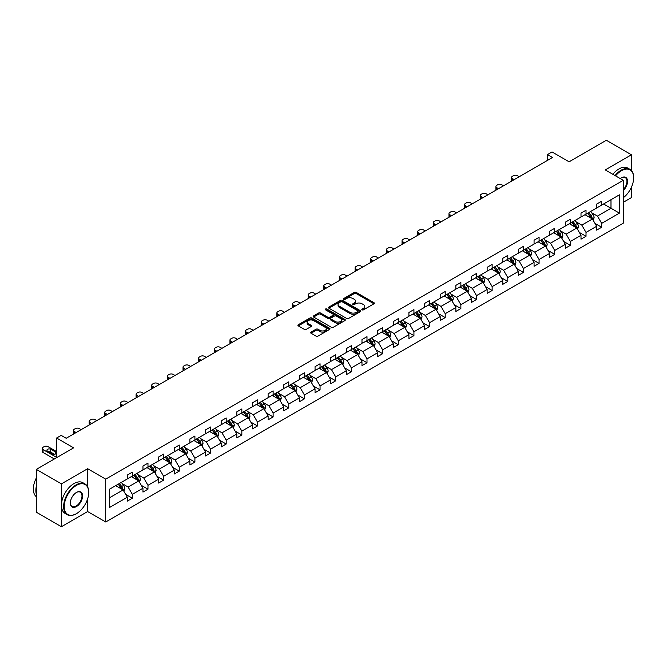 <?xml version="1.0" encoding="UTF-8"?>
<svg xmlns="http://www.w3.org/2000/svg" width="667" height="667" viewBox="0 0 667 667"><rect width="100%" height="100%" fill="white"/><g stroke="black" fill="none" stroke-linecap="round" stroke-linejoin="round"><path stroke-width="1" d="M362.106 309.838A0.975 0.559 0 0 0 363.49 309.838L373.945 303.802A1.392 0.8 0 0 0 374.354 303.227A1.392 0.8 0 0 0 373.945 302.66L356.228 292.429A1.392 0.8 0 0 0 354.26 292.429L343.797 298.466A0.975 0.559 0 0 0 345.181 299.266L346.532 298.483A4.452 2.568 0 0 1 352.835 298.483L354.31 299.333A4.452 2.568 0 0 1 355.611 301.159A4.452 2.568 0 0 1 354.31 302.976L352.951 303.752A0.975 0.559 0 0 0 354.335 304.552L355.686 303.768A4.452 2.568 0 0 1 361.989 303.768L363.465 304.619A4.452 2.568 0 0 1 364.766 306.436A4.452 2.568 0 0 1 363.465 308.262L362.106 309.038A0.975 0.559 0 0 0 362.106 309.838L362.106 309.038M631.441 170.535L631.441 154.769L606.37 140.295L569.068 161.831L552.018 151.984L547.457 154.619L547.457 160.413M623.27 202.334L631.441 197.615L631.441 187.177M87.652 486.885L87.652 468.718L61.431 483.858L61.431 526.705L36.36 512.231L36.36 469.385L73.662 447.849L56.62 438.002L56.62 457.695M61.431 483.858L36.36 469.385M311.047 332.099A1.392 0.8 0 0 0 310.639 332.666A1.392 0.8 0 0 0 311.047 333.233L316.016 336.11A1.392 0.8 0 0 0 317.984 336.11L329.598 329.398A1.392 0.8 0 0 0 330.007 328.831A1.392 0.8 0 0 0 329.598 328.264L311.881 318.034A1.392 0.8 0 0 0 309.913 318.034L298.299 324.737A1.392 0.8 0 0 0 297.891 325.304A1.392 0.8 0 0 0 298.299 325.88L304.302 329.34A1.392 0.8 0 0 0 306.27 329.34L311.239 326.471A1.392 0.8 0 0 0 311.647 325.905A1.392 0.8 0 0 0 311.239 325.338L308.262 323.62A3.727 2.151 0 0 1 307.17 322.094A3.727 2.151 0 0 1 309.471 320.11A3.727 2.151 0 0 1 313.532 320.577L325.196 327.314A3.727 2.151 0 0 1 326.288 328.831A3.727 2.151 0 0 1 323.987 330.815A3.727 2.151 0 0 1 319.927 330.348L317.984 329.231A1.392 0.8 0 0 0 316.016 329.231L311.047 332.099L311.047 333.233M56.62 438.002L61.181 435.376L66.191 438.269L552.468 157.52L547.457 154.619M87.652 468.718L105.703 479.139L623.27 180.332L623.27 223.178L105.703 521.986L105.703 479.139M631.441 154.769L605.219 169.91L623.27 180.332M346.632 318.434A1.392 0.8 0 0 0 348.599 318.434L360.213 311.722A1.392 0.8 0 0 0 360.622 311.155A1.392 0.8 0 0 0 360.213 310.589L342.496 300.358A1.392 0.8 0 0 0 340.529 300.358L328.914 307.062A1.392 0.8 0 0 0 328.506 307.637A1.392 0.8 0 0 0 328.914 308.204L346.632 318.434M325.905 310.047A0.975 0.559 0 0 1 326.897 310.18L326.897 309.029L344.906 319.426A1.392 0.8 0 0 1 345.314 319.993A1.392 0.8 0 0 1 344.906 320.56L333.292 327.272A1.392 0.8 0 0 1 331.324 327.272L313.607 317.042L318.576 314.19L318.576 313.031L313.607 315.9A1.392 0.8 0 0 0 313.198 316.475A1.392 0.8 0 0 0 313.607 317.042L313.607 315.9M318.576 314.19A1.392 0.8 0 0 1 320.544 314.19L320.544 313.031A1.392 0.8 0 0 0 318.576 313.031M320.544 313.031L327.73 317.184A1.392 0.8 0 0 0 329.698 317.184L333 315.274A1.392 0.8 0 0 0 333.408 314.707A1.392 0.8 0 0 0 333 314.14L325.513 309.822A0.975 0.559 0 0 1 326.897 309.029M109.563 489.186L127.314 478.939L127.314 475.062L132.333 472.169L132.333 476.046L142.963 469.91L142.963 466.033L147.974 463.131L147.974 467.017L158.604 460.88L158.604 456.995L163.615 454.102L163.615 457.979L174.245 451.842L174.245 447.966L179.265 445.072L179.265 448.949L189.895 442.813L189.895 438.936L194.906 436.035L194.906 439.92L205.536 433.783L205.536 429.898L210.555 427.005L210.555 430.882L221.186 424.746L221.186 420.869L226.196 417.976L226.196 421.852L236.827 415.716L236.827 411.839L241.838 408.938L241.838 412.823L252.468 406.687L252.468 402.801L257.487 399.908L257.487 403.785L268.117 397.649L268.117 393.772L273.128 390.879L273.128 394.756L283.758 388.619L283.758 384.742L288.769 381.849L288.769 385.726L299.4 379.59L299.4 375.704L304.419 372.811L304.419 376.688L315.049 370.552L315.049 366.675L320.06 363.782L320.06 367.659L330.69 361.522L330.69 357.645L335.709 354.752L335.709 358.629L346.34 352.493L346.34 348.608L351.351 345.714L351.351 349.6L361.981 343.455L361.981 339.578L366.992 336.685L366.992 340.562L377.622 334.425L377.622 330.549L382.641 327.655L382.641 331.532L393.272 325.396L393.272 321.511L398.282 318.618L398.282 322.503L408.913 316.358L408.913 312.481L413.932 309.588L413.932 313.465L424.554 307.329L424.554 303.452L429.573 300.559L429.573 304.435L440.203 298.299L440.203 294.422L445.214 291.521L445.214 295.406L455.844 289.27L455.844 285.384L460.864 282.491L460.864 286.368L471.494 280.232L471.494 276.355L476.505 273.462L476.505 277.339L487.135 271.202L487.135 267.325L492.146 264.424L492.146 268.309L502.776 262.173L502.776 258.287L507.795 255.394L507.795 259.271L518.426 253.135L518.426 249.258L523.437 246.365L523.437 250.242L534.067 244.105L534.067 240.228L539.086 237.327L539.086 241.212L549.716 235.076L549.716 231.191L554.727 228.297L554.727 232.174L565.358 226.038L565.358 222.161L570.368 219.268L570.368 223.145L580.999 217.008L580.999 213.132L586.018 210.23L586.018 214.115L596.648 207.979L596.648 204.094L601.659 201.201L601.659 205.077L619.41 194.831L619.41 213.132L601.659 223.378L601.659 227.255L596.648 230.148L596.648 226.271L586.018 232.408L586.018 236.285L580.999 239.186L580.999 235.301L570.368 241.446L570.368 245.323L565.358 248.216L565.358 244.339L554.727 250.475L554.727 254.352L549.716 257.245L549.716 253.368L539.086 259.505L539.086 263.382L534.067 266.283L534.067 262.398L523.437 268.534L523.437 272.419L518.426 275.313L518.426 271.436L507.795 277.572L507.795 281.449L502.776 284.342L502.776 280.465L492.146 286.602L492.146 290.478L487.135 293.38L487.135 289.495L476.505 295.631L476.505 299.516L471.494 302.409L471.494 298.533L460.864 304.669L460.864 308.546L455.844 311.439L455.844 307.562L445.214 313.698L445.214 317.575L440.203 320.477L440.203 316.592L429.573 322.728L429.573 326.613L424.554 329.506L424.554 325.629L413.932 331.766L413.932 335.643L408.913 338.536L408.913 334.659L398.282 340.795L398.282 344.672L393.272 347.565L393.272 343.688L382.641 349.825L382.641 353.71L377.622 356.603L377.622 352.726L366.992 358.863L366.992 362.74L361.981 365.633L361.981 361.756L351.351 367.892L351.351 371.769L346.34 374.662L346.34 370.785L335.709 376.922L335.709 380.807L330.69 383.7L330.69 379.815L320.06 385.96L320.06 389.836L315.049 392.73L315.049 388.853L304.419 394.989L304.419 398.866L299.4 401.759L299.4 397.882L288.769 404.019L288.769 407.896L283.758 410.797L283.758 406.912L273.128 413.056L273.128 416.933L268.117 419.826L268.117 415.95L257.487 422.086L257.487 425.963L252.468 428.856L252.468 424.979L241.838 431.115L241.838 434.992L236.827 437.894L236.827 434.009L226.196 440.145L226.196 444.03L221.186 446.923L221.186 443.046L210.555 449.183L210.555 453.06L205.536 455.953L205.536 452.076L194.906 458.212L194.906 462.089L189.895 464.991L189.895 461.105L179.265 467.242L179.265 471.127L174.245 474.02L174.245 470.143L163.615 476.28L163.615 480.157L158.604 483.05L158.604 479.173L147.974 485.309L147.974 489.186L142.963 492.088L142.963 488.202L132.333 494.339L132.333 498.224L127.314 501.117L127.314 497.24L109.563 507.487L109.563 489.186M131.324 476.622L138.744 480.907L128.122 487.043L122.311 483.692M128.122 487.043L132.333 494.339M138.744 480.907L142.963 488.202M127.314 478.014L128.122 478.481L132.333 476.046M146.973 467.592L154.394 471.877L143.764 478.014L137.961 474.662M143.764 478.014L147.974 485.309M154.394 471.877L158.604 479.173M142.963 468.984L143.764 469.443L147.974 467.017M162.615 458.562L170.035 462.848L159.405 468.984L153.602 465.633M159.405 468.984L163.615 476.28M170.035 462.848L174.245 470.143M158.604 459.947L159.405 460.413L163.615 457.979M178.264 449.525L185.684 453.81L175.054 459.947L169.243 456.603M175.054 459.947L179.265 467.242M185.684 453.81L189.895 461.105M174.245 450.917L175.054 451.384L179.265 448.949M193.905 440.495L201.326 444.781L190.695 450.917L184.892 447.565M190.695 450.917L194.906 458.212M201.326 444.781L205.536 452.076M189.895 441.887L190.695 442.346L194.906 439.92M209.546 431.466L216.967 435.751L206.336 441.887L200.534 438.536M206.336 441.887L210.555 449.183M216.967 435.751L221.186 443.046M205.536 432.85L206.336 433.317L210.555 430.882M225.196 422.436L232.616 426.713L221.986 432.85L216.183 429.506M221.986 432.85L226.196 440.145M232.616 426.713L236.827 434.009M221.186 423.82L221.986 424.287L226.196 421.852M240.837 413.398L248.257 417.684L237.627 423.82L231.824 420.468M237.627 423.82L241.838 431.115M248.257 417.684L252.468 424.979M236.827 414.791L237.627 415.249L241.838 412.823M256.478 404.369L263.907 408.654L253.277 414.791L247.465 411.439M253.277 414.791L257.487 422.086M263.907 408.654L268.117 415.95M252.468 405.761L253.277 406.22L257.487 403.785M272.128 395.339L279.548 399.616L268.918 405.761L263.115 402.409M268.918 405.761L273.128 413.056M279.548 399.616L283.758 406.912M268.117 396.723L268.918 397.19L273.128 394.756M287.769 386.301L295.189 390.587L284.559 396.723L278.756 393.372M284.559 396.723L288.769 404.019M295.189 390.587L299.4 397.882M283.758 387.694L284.559 388.152L288.769 385.726M303.418 377.272L310.839 381.557L300.208 387.694L294.397 384.342M300.208 387.694L304.419 394.989M310.839 381.557L315.049 388.853M299.4 378.664L300.208 379.123L304.419 376.688M319.059 368.242L326.48 372.519L315.85 378.664L310.047 375.313M315.85 378.664L320.06 385.96M326.48 372.519L330.69 379.815M315.049 369.626L315.85 370.093L320.06 367.659M334.701 359.205L342.121 363.49L331.491 369.626L325.688 366.275M331.491 369.626L335.709 376.922M342.121 363.49L346.34 370.785M330.69 360.597L331.491 361.055L335.709 358.629M350.35 350.175L357.77 354.46L347.14 360.597L341.337 357.245M347.14 360.597L351.351 367.892M357.77 354.46L361.981 361.756M346.34 351.567L347.14 352.026L351.351 349.6M365.991 341.145L373.412 345.431L362.781 351.567L356.978 348.216M362.781 351.567L366.992 358.863M373.412 345.431L377.622 352.726M361.981 342.53L362.781 342.996L366.992 340.562M381.632 332.108L389.061 336.393L378.431 342.53L372.62 339.178M378.431 342.53L382.641 349.825M389.061 336.393L393.272 343.688M377.622 333.5L378.431 333.967L382.641 331.532M397.282 323.078L404.702 327.364L394.072 333.5L388.269 330.148M394.072 333.5L398.282 340.795M404.702 327.364L408.913 334.659M393.272 324.47L394.072 324.929L398.282 322.503M412.923 314.049L420.343 318.334L409.713 324.47L403.91 321.119M409.713 324.47L413.932 331.766M420.343 318.334L424.554 325.629M408.913 315.433L409.713 315.9L413.932 313.465M428.573 305.011L435.993 309.296L425.363 315.433L419.56 312.081M425.363 315.433L429.573 322.728M435.993 309.296L440.203 316.592M424.554 306.403L425.363 306.87L429.573 304.435M444.214 295.981L451.634 300.267L441.004 306.403L435.201 303.051M441.004 306.403L445.214 313.698M451.634 300.267L455.844 307.562M440.203 297.374L441.004 297.832L445.214 295.406M459.855 286.952L467.275 291.237L456.645 297.374L450.842 294.022M456.645 297.374L460.864 304.669M467.275 291.237L471.494 298.533M455.844 288.336L456.645 288.803L460.864 286.368M475.504 277.914L482.925 282.199L472.294 288.336L466.491 284.984M472.294 288.336L476.505 295.631M482.925 282.199L487.135 289.495M471.494 279.306L472.294 279.773L476.505 277.339M491.145 268.884L498.566 273.17L487.936 279.306L482.133 275.955M487.936 279.306L492.146 286.602M498.566 273.17L502.776 280.465M487.135 270.277L487.936 270.735L492.146 268.309M506.787 259.855L514.215 264.14L503.585 270.277L497.774 266.925M503.585 270.277L507.795 277.572M514.215 264.14L518.426 271.436M502.776 261.239L503.585 261.706L507.795 259.271M522.436 250.817L529.856 255.102L519.226 261.239L513.423 257.896M519.226 261.239L523.437 268.534M529.856 255.102L534.067 262.398M518.426 252.209L519.226 252.676L523.437 250.242M538.077 241.787L545.498 246.073L534.867 252.209L529.064 248.858M534.867 252.209L539.086 259.505M545.498 246.073L549.716 253.368M534.067 243.18L534.867 243.638L539.086 241.212M553.727 232.758L561.147 237.043L550.517 243.18L544.714 239.828M550.517 243.18L554.727 250.475M561.147 237.043L565.358 244.339M549.716 234.15L550.517 234.609L554.727 232.174M569.368 223.728L576.788 228.006L566.158 234.15L560.355 230.799M566.158 234.15L570.368 241.446M576.788 228.006L580.999 235.301M565.358 225.113L566.158 225.579L570.368 223.145M585.009 214.691L592.429 218.976L581.799 225.113L575.996 221.761M581.799 225.113L586.018 232.408M592.429 218.976L596.648 226.271M580.999 216.083L581.799 216.542L586.018 214.115M603.568 203.985L610.989 208.262L597.449 216.083L591.646 212.731M597.449 216.083L601.659 223.378M619.41 213.132L610.989 208.262L610.989 199.7L619.41 194.831M61.431 526.705L87.652 511.564L105.703 521.986M596.648 207.053L597.449 207.512L601.659 205.077M109.563 497.757L123.103 489.945L115.683 485.659M123.103 489.945L127.314 497.24M594.989 223.403L601.659 227.255M579.348 232.441L586.018 236.285M563.698 241.471L570.368 245.323M548.057 250.5L554.727 254.352M532.416 259.538L539.086 263.382M516.767 268.568L523.437 272.419M501.125 277.597L507.795 281.449M485.484 286.635L492.146 290.478M469.835 295.664L476.505 299.516M454.194 304.694L460.864 308.546M438.544 313.732L445.214 317.575M422.903 322.761L429.573 326.613M407.262 331.791L413.932 335.643M391.612 340.82L398.282 344.672M375.971 349.858L382.641 353.71M360.33 358.888L366.992 362.74M344.681 367.917L351.351 371.769M329.039 376.955L335.709 380.807M313.39 385.985L320.06 389.836M297.749 395.014L304.419 398.866M282.108 404.052L288.769 407.896M266.458 413.081L273.128 416.933M250.817 422.111L257.487 425.963M235.168 431.149L241.838 434.992M219.526 440.178L226.196 444.03M203.885 449.208L210.555 453.06M188.236 458.246L194.906 462.089M172.595 467.275L179.265 471.127M156.953 476.305L163.615 480.157M141.304 485.343L147.974 489.186M125.663 494.372L132.333 498.224M87.652 511.564L87.652 498.774M362.498 309.972L363.465 309.413A4.452 2.568 0 0 0 364.766 307.595L364.766 306.436M355.611 301.159L355.611 302.309A4.452 2.568 0 0 1 354.31 304.135L353.343 304.686M373.945 302.66L373.945 303.802L356.228 293.588A1.392 0.8 0 0 0 354.26 293.588L344.189 299.4M360.197 311.739L342.496 301.517A1.392 0.8 0 0 0 340.529 301.517L328.931 308.212L328.914 307.062M357.754 311.556A0.975 0.559 0 0 0 357.754 310.764L342.204 301.784A0.975 0.559 0 0 0 340.82 301.784L339.395 302.601A4.452 2.568 0 0 0 338.094 304.419A4.452 2.568 0 0 0 339.395 306.245L350.025 312.381A4.452 2.568 0 0 0 356.328 312.381L357.754 311.556L357.754 312.715A0.975 0.559 0 0 0 358.037 312.314L358.037 311.155M338.094 304.419L338.094 305.578A4.452 2.568 0 0 0 339.395 307.395L339.395 306.245M357.754 312.715L356.328 313.54A4.452 2.568 0 0 1 350.025 313.54L339.395 307.395M320.544 314.19L327.73 318.342A1.392 0.8 0 0 0 329.698 318.342L333 316.433A1.392 0.8 0 0 0 333.408 315.866L333.408 314.707M326.897 310.18L344.889 320.577M335.184 321.486A3.727 2.151 0 0 0 339.245 321.953A3.727 2.151 0 0 0 341.546 319.968A3.727 2.151 0 0 0 340.453 318.442L336.343 316.075A1.392 0.8 0 0 0 334.375 316.075L331.074 317.976A1.392 0.8 0 0 0 330.674 318.543A1.392 0.8 0 0 0 331.074 319.118L335.184 321.486L335.184 322.645A3.727 2.151 0 0 0 339.245 323.111A3.727 2.151 0 0 0 341.546 321.127L341.546 319.968M330.674 318.543L330.674 319.701A1.392 0.8 0 0 0 331.074 320.268L331.074 319.118M335.184 322.645L331.074 320.268M326.288 328.831L326.288 329.99A3.727 2.151 0 0 1 323.987 331.974A3.727 2.151 0 0 1 319.927 331.507L317.984 330.39A1.392 0.8 0 0 0 316.016 330.39L311.064 333.25M307.17 322.094L307.17 323.253A3.727 2.151 0 0 0 308.262 324.779L308.262 323.62M311.222 326.488L308.262 324.779M329.598 328.264L329.598 329.398L311.881 319.193A1.392 0.8 0 0 0 309.913 319.193L298.316 325.888L298.299 324.737M593.196 220.293L594.114 217.634A3.76 2.168 -120 0 0 592.921 214.432L590.67 211.431M514.165 179.631L512.389 178.614A2.835 1.634 -0 0 1 511.556 177.455A2.835 1.634 -0 0 1 512.389 176.296L513.39 175.713A2.835 1.634 -0 0 1 517.4 175.713L519.176 176.738M586.626 215.624L585.651 214.324M511.789 180.999A2.835 1.634 180 0 1 511.556 180.348L511.556 177.455M591.879 218.659L592.088 217.792A3.76 2.168 -120 0 0 591.012 215.533L588.761 212.531M587.819 213.073L590.295 216.383A1.918 1.109 60 0 1 590.645 216.958L592.088 217.792M587.56 213.223L589.811 216.225A3.76 2.168 60 0 1 590.745 218.001M623.27 197.765A17.3 9.988 120 0 0 633.65 177.814A17.3 9.988 120 0 0 621.419 170.744A17.3 9.988 120 0 0 615.541 175.871M615.024 175.571A17.726 10.238 -60 0 1 621.11 170.227A17.726 10.238 -60 0 1 629.981 169.351A17.726 10.238 -60 0 1 633.65 177.464A17.726 10.238 -60 0 1 633.65 177.639M620.268 178.598A8.654 4.994 -60 0 1 621.419 177.814L621.419 177.814A8.654 4.994 -60 0 1 627.464 180.298A8.654 4.994 -60 0 1 623.27 190.537M612.815 174.295A17.726 10.238 -60 0 1 618.909 168.951A17.726 10.238 -60 0 1 627.772 168.076L629.981 169.351M623.27 189.695A8.229 4.752 120 0 0 625.229 177.58A8.229 4.752 120 0 0 621.26 177.897M76.171 513.798L76.472 513.623A17.3 9.988 120 0 0 88.703 492.429A17.3 9.988 120 0 0 76.472 485.368A17.3 9.988 120 0 0 64.24 506.561A17.3 9.988 120 0 0 76.472 513.623L76.171 513.798A17.726 10.238 -60 0 1 67.309 514.674A17.726 10.238 -60 0 1 64.591 500.467A17.726 10.238 -60 0 1 76.171 484.842A17.726 10.238 -60 0 1 85.034 483.967A17.726 10.238 -60 0 1 88.703 492.088A17.726 10.238 -60 0 1 88.703 492.263M76.472 506.561A8.654 4.994 -60 0 1 70.352 503.026A8.654 4.994 -60 0 1 76.472 492.429L76.472 492.429A8.654 4.994 -60 0 1 82.591 495.965A8.654 4.994 -60 0 1 76.472 506.561M70.36 502.851A8.229 4.752 120 0 0 72.061 506.445A8.229 4.752 120 0 0 76.171 506.036A8.229 4.752 120 0 0 81.549 498.791A8.229 4.752 120 0 0 80.282 492.196A8.229 4.752 120 0 0 76.321 492.521M67.309 514.674L65.099 513.398A17.726 10.238 -60 0 1 62.381 499.191A17.726 10.238 -60 0 1 73.962 483.575A17.726 10.238 -60 0 1 82.825 482.691L85.034 483.967M36.36 494.28A17.726 10.238 -60 0 1 36.36 486.176M36.36 496.74A17.726 10.238 -60 0 1 36.36 477.931M577.555 229.331L578.472 226.663A3.76 2.168 -120 0 0 577.272 223.462L575.021 220.46M498.516 188.669L496.74 187.644A2.835 1.634 -0 0 1 495.914 186.485A2.835 1.634 -0 0 1 496.74 185.326L497.749 184.751A2.835 1.634 -0 0 1 501.759 184.751L503.535 185.776M570.985 224.654L570.01 223.353M496.148 190.037A2.835 1.634 180 0 1 495.914 189.378L495.914 186.485M576.238 227.689L576.446 226.83A3.76 2.168 -120 0 0 575.371 224.562L573.12 221.561M572.178 222.103L574.654 225.413A1.918 1.109 60 0 1 575.004 225.996L576.446 226.83M571.911 222.253L574.162 225.263A3.76 2.168 60 0 1 575.104 227.038M561.906 238.361L562.831 235.701A3.76 2.168 -120 0 0 561.631 232.5L559.38 229.49M482.875 197.699L481.099 196.673A2.835 1.634 -0 0 1 480.265 195.514A2.835 1.634 -0 0 1 481.099 194.355L482.099 193.78A2.835 1.634 -0 0 1 486.11 193.78L487.885 194.806M555.344 233.692L554.36 232.383M480.507 199.066A2.835 1.634 180 0 1 480.265 198.407L480.265 195.514M560.588 236.718L560.797 235.86A3.76 2.168 -120 0 0 559.721 233.6L557.47 230.59M556.528 231.132L559.013 234.442A1.918 1.109 60 0 1 559.355 235.026L560.797 235.86M556.27 231.291L558.521 234.292A3.76 2.168 60 0 1 559.455 236.068M546.265 247.39L547.182 244.731A3.76 2.168 -120 0 0 545.99 241.529L543.73 238.528M467.225 206.728L465.458 205.703A2.835 1.634 -0 0 1 464.624 204.552A2.835 1.634 -0 0 1 465.458 203.393L466.458 202.81A2.835 1.634 -0 0 1 470.468 202.81L472.244 203.835M539.695 242.721L538.719 241.421M464.857 208.096A2.835 1.634 180 0 1 464.624 207.445L464.624 204.552M544.947 245.756L545.156 244.889A3.76 2.168 -120 0 0 544.08 242.63L541.829 239.628M540.887 240.17L543.363 243.472A1.918 1.109 60 0 1 543.713 244.055L545.156 244.889M540.629 240.32L542.88 243.322A3.76 2.168 60 0 1 543.813 245.097M530.615 256.428L531.541 253.76A3.76 2.168 -120 0 0 530.34 250.559L528.089 247.557M451.584 215.766L449.808 214.741A2.835 1.634 -0 0 1 448.983 213.582A2.835 1.634 -0 0 1 449.808 212.423L450.809 211.848A2.835 1.634 -0 0 1 454.827 211.848L456.595 212.865M524.054 251.751L523.078 250.45M449.216 217.134A2.835 1.634 180 0 1 448.983 216.475L448.983 213.582M529.298 254.786L529.515 253.919A3.76 2.168 -120 0 0 528.439 251.659L526.188 248.658M525.246 249.2L527.722 252.51A1.918 1.109 60 0 1 528.072 253.093L529.515 253.919M524.979 249.35L527.23 252.359A3.76 2.168 60 0 1 528.172 254.135M514.974 265.458L515.899 262.798A3.76 2.168 -120 0 0 514.699 259.596L512.448 256.587M435.943 224.796L434.167 223.77A2.835 1.634 -0 0 1 433.333 222.611A2.835 1.634 -0 0 1 434.167 221.452L435.167 220.877A2.835 1.634 -0 0 1 439.178 220.877L440.954 221.903M508.404 260.789L507.429 259.48M433.575 226.163A2.835 1.634 180 0 1 433.333 225.504L433.333 222.611M513.657 263.815L513.865 262.956A3.76 2.168 -120 0 0 512.79 260.697L510.538 257.687M509.596 258.229L512.073 261.539A1.918 1.109 60 0 1 512.423 262.123L513.865 262.956M509.338 258.387L511.589 261.389A3.76 2.168 60 0 1 512.523 263.165M499.333 274.487L500.25 271.828A3.76 2.168 -120 0 0 499.049 268.626L496.798 265.624M420.293 233.825L418.517 232.8A2.835 1.634 -0 0 1 417.692 231.649A2.835 1.634 -0 0 1 418.517 230.49L419.526 229.907A2.835 1.634 -0 0 1 423.537 229.907L425.313 230.932M492.763 269.818L491.787 268.518M417.926 235.193A2.835 1.634 180 0 1 417.692 234.542L417.692 231.649M498.016 272.853L498.224 271.986A3.76 2.168 -120 0 0 497.148 269.726L494.897 266.717M493.955 267.267L496.431 270.569A1.918 1.109 60 0 1 496.782 271.152L498.224 271.986M493.688 267.417L495.94 270.418A3.76 2.168 60 0 1 496.882 272.194M483.683 283.525L484.609 280.857A3.76 2.168 -120 0 0 483.408 277.655L481.157 274.654M404.652 242.863L402.876 241.838A2.835 1.634 -0 0 1 402.043 240.679A2.835 1.634 -0 0 1 402.876 239.52L403.877 238.944A2.835 1.634 -0 0 1 407.887 238.944L409.663 239.962M477.122 278.848L476.146 277.547M402.284 244.23A2.835 1.634 180 0 1 402.043 243.572L402.043 240.679M482.366 281.883L482.574 281.015A3.76 2.168 -120 0 0 481.499 278.756L479.248 275.754M478.306 276.296L480.79 279.606A1.918 1.109 60 0 1 481.132 280.182L482.574 281.015M478.047 276.446L480.298 279.456A3.76 2.168 60 0 1 481.232 281.224M468.042 292.555L468.959 289.895A3.76 2.168 -120 0 0 467.767 286.693L465.516 283.683M389.003 251.893L387.235 250.867A2.835 1.634 -0 0 1 386.401 249.708A2.835 1.634 -0 0 1 387.235 248.549L388.236 247.974A2.835 1.634 -0 0 1 392.246 247.974L394.022 248.999M461.472 287.886L460.497 286.577M386.635 253.26A2.835 1.634 180 0 1 386.401 252.601L386.401 249.708M466.725 290.912L466.933 290.053A3.76 2.168 -120 0 0 465.858 287.794L463.607 284.784M462.665 285.326L465.141 288.636A1.918 1.109 60 0 1 465.491 289.22L466.933 290.053M462.406 285.476L464.657 288.486A3.76 2.168 60 0 1 465.591 290.262M452.393 301.584L453.318 298.924A3.76 2.168 -120 0 0 452.118 295.723L449.866 292.713M373.362 260.922L371.586 259.897A2.835 1.634 -0 0 1 370.76 258.738A2.835 1.634 -0 0 1 371.586 257.587L372.595 257.003A2.835 1.634 -0 0 1 376.605 257.003L378.381 258.029M445.831 296.915L444.856 295.614M370.994 262.289A2.835 1.634 180 0 1 370.76 261.639L370.76 258.738M451.084 299.95L451.292 299.083A3.76 2.168 -120 0 0 450.217 296.823L447.966 293.813M447.023 294.364L449.5 297.665A1.918 1.109 60 0 1 449.85 298.249L451.292 299.083M446.757 294.514L449.008 297.515A3.76 2.168 60 0 1 449.95 299.291M436.752 310.622L437.677 307.954A3.76 2.168 -120 0 0 436.476 304.752L434.225 301.751M357.72 269.96L355.945 268.934A2.835 1.634 -0 0 1 355.111 267.775A2.835 1.634 -0 0 1 355.945 266.617L356.945 266.033A2.835 1.634 -0 0 1 360.955 266.033L362.731 267.058M430.182 305.945L429.206 304.644M355.353 271.327A2.835 1.634 180 0 1 355.111 270.669L355.111 267.775M435.434 308.979L435.643 308.112A3.76 2.168 -120 0 0 434.567 305.853L432.316 302.851M431.374 303.393L433.858 306.703A1.918 1.109 60 0 1 434.2 307.279L435.643 308.112M431.115 303.543L433.367 306.553A3.76 2.168 60 0 1 434.3 308.321M421.11 319.651L422.028 316.983A3.76 2.168 -120 0 0 420.827 313.79L418.576 310.78M342.071 278.989L340.303 277.964A2.835 1.634 -0 0 1 339.47 276.805A2.835 1.634 -0 0 1 340.303 275.646L341.304 275.071A2.835 1.634 -0 0 1 345.314 275.071L347.09 276.096M414.541 314.982L413.565 313.673M339.703 280.357A2.835 1.634 180 0 1 339.47 279.698L339.47 276.805M419.793 318.009L420.002 317.15A3.76 2.168 -120 0 0 418.926 314.891L416.675 311.881M415.733 312.423L418.209 315.733A1.918 1.109 60 0 1 418.559 316.316L420.002 317.15M415.474 312.573L417.725 315.583A3.76 2.168 60 0 1 418.659 317.359M405.461 328.681L406.386 326.021A3.76 2.168 -120 0 0 405.186 322.82L402.935 319.81M326.43 288.019L324.654 286.993A2.835 1.634 -0 0 1 323.82 285.835A2.835 1.634 -0 0 1 324.654 284.684L325.654 284.1A2.835 1.634 -0 0 1 329.673 284.1L331.441 285.126M398.899 324.012L397.924 322.711M324.062 289.386A2.835 1.634 180 0 1 323.82 288.736L323.82 285.835M404.144 327.038L404.36 326.18A3.76 2.168 -120 0 0 403.285 323.92L401.034 320.91M400.092 321.461L402.568 324.762A1.918 1.109 60 0 1 402.918 325.346L404.36 326.18M399.825 321.611L402.076 324.612A3.76 2.168 60 0 1 403.018 326.388M389.82 337.719L390.745 335.051A3.76 2.168 -120 0 0 389.545 331.849L387.294 328.848M310.789 297.057L309.013 296.031A2.835 1.634 -0 0 1 308.179 294.872A2.835 1.634 -0 0 1 309.013 293.713L310.013 293.13A2.835 1.634 -0 0 1 314.024 293.13L315.799 294.155M383.25 333.041L382.274 331.741M308.421 298.424A2.835 1.634 180 0 1 308.179 297.765L308.179 294.872M388.502 336.076L388.711 335.209A3.76 2.168 -120 0 0 387.635 332.95L385.384 329.948M384.442 330.49L386.918 333.8A1.918 1.109 60 0 1 387.269 334.375L388.711 335.209M384.184 330.64L386.435 333.65A3.76 2.168 60 0 1 387.369 335.418M374.179 346.748L375.096 344.08A3.76 2.168 -120 0 0 373.895 340.887L371.644 337.877M295.139 306.086L293.363 305.061A2.835 1.634 -0 0 1 292.538 303.902A2.835 1.634 -0 0 1 293.363 302.743L294.372 302.168A2.835 1.634 -0 0 1 298.382 302.168L300.158 303.193M367.609 342.079L366.633 340.77M292.771 307.454A2.835 1.634 180 0 1 292.538 306.795L292.538 303.902M372.861 345.106L373.07 344.247A3.76 2.168 -120 0 0 371.994 341.988L369.743 338.978M368.801 339.52L371.277 342.83A1.918 1.109 60 0 1 371.627 343.413L373.07 344.247M368.534 339.67L370.785 342.68A3.76 2.168 60 0 1 371.727 344.455M358.529 355.778L359.455 353.118A3.76 2.168 -120 0 0 358.254 349.917L356.003 346.907M279.498 315.116L277.722 314.09A2.835 1.634 -0 0 1 276.888 312.931A2.835 1.634 -0 0 1 277.722 311.781L278.723 311.197A2.835 1.634 -0 0 1 282.733 311.197L284.509 312.223M351.968 351.109L350.992 349.808M277.13 316.483A2.835 1.634 180 0 1 276.888 315.833L276.888 312.931M357.212 354.135L357.42 353.277A3.76 2.168 -120 0 0 356.345 351.017L354.094 348.007M353.151 348.558L355.636 351.859A1.918 1.109 60 0 1 355.978 352.443L357.42 353.277M352.893 348.708L355.144 351.709A3.76 2.168 60 0 1 356.078 353.485M342.888 364.816L343.805 362.148A3.76 2.168 -120 0 0 342.613 358.946L340.362 355.945M263.849 324.145L262.081 323.128A2.835 1.634 -0 0 1 261.247 321.969A2.835 1.634 -0 0 1 262.081 320.81L263.081 320.227A2.835 1.634 -0 0 1 267.092 320.227L268.868 321.252M336.318 360.138L335.343 358.838M261.481 325.513A2.835 1.634 180 0 1 261.247 324.862L261.247 321.969M341.571 363.173L341.779 362.306A3.76 2.168 -120 0 0 340.704 360.047L338.452 357.045M337.51 357.587L339.987 360.897A1.918 1.109 60 0 1 340.337 361.472L341.779 362.306M337.252 357.737L339.503 360.739A3.76 2.168 60 0 1 340.437 362.514M327.239 373.845L328.164 371.177A3.76 2.168 -120 0 0 326.963 367.984L324.712 364.974M248.207 333.183L246.431 332.158A2.835 1.634 -0 0 1 245.606 330.999A2.835 1.634 -0 0 1 246.431 329.84L247.44 329.265A2.835 1.634 -0 0 1 251.451 329.265L253.218 330.29M320.677 369.176L319.701 367.867M245.84 334.551A2.835 1.634 180 0 1 245.606 333.892L245.606 330.999M325.921 372.203L326.138 371.344A3.76 2.168 -120 0 0 325.062 369.076L322.811 366.075M321.869 366.617L324.345 369.927A1.918 1.109 60 0 1 324.696 370.51L326.138 371.344M321.602 366.767L323.854 369.776A3.76 2.168 60 0 1 324.796 371.552M311.597 382.875L312.523 380.215A3.76 2.168 -120 0 0 311.322 377.013L309.071 374.004M232.566 342.213L230.79 341.187A2.835 1.634 -0 0 1 229.957 340.028A2.835 1.634 -0 0 1 230.79 338.869L231.791 338.294A2.835 1.634 -0 0 1 235.801 338.294L237.577 339.32M305.027 378.206L304.052 376.905M230.198 343.58A2.835 1.634 180 0 1 229.957 342.93L229.957 340.028M310.28 381.232L310.488 380.373A3.76 2.168 -120 0 0 309.413 378.114L307.162 375.104M306.22 375.646L308.704 378.956A1.918 1.109 60 0 1 309.046 379.54L310.488 380.373M305.961 375.804L308.212 378.806A3.76 2.168 60 0 1 309.146 380.582M295.956 391.904L296.873 389.245A3.76 2.168 -120 0 0 295.673 386.043L293.422 383.041M216.917 351.242L215.141 350.225A2.835 1.634 -0 0 1 214.315 349.066A2.835 1.634 -0 0 1 215.141 347.907L216.15 347.324A2.835 1.634 -0 0 1 220.16 347.324L221.936 348.349M289.386 387.235L288.411 385.935M214.549 352.61A2.835 1.634 180 0 1 214.315 351.959L214.315 349.066M294.639 390.27L294.847 389.403A3.76 2.168 -120 0 0 293.772 387.143L291.521 384.142M290.579 384.684L293.055 387.994A1.918 1.109 60 0 1 293.405 388.569L294.847 389.403M290.32 384.834L292.571 387.835A3.76 2.168 60 0 1 293.505 389.611M280.307 400.942L281.232 398.274A3.76 2.168 -120 0 0 280.032 395.072L277.78 392.071M201.276 360.28L199.5 359.255A2.835 1.634 -0 0 1 198.666 358.096A2.835 1.634 -0 0 1 199.5 356.937L200.5 356.361A2.835 1.634 -0 0 1 204.519 356.361L206.286 357.387M273.745 396.273L272.77 394.964M198.908 361.647A2.835 1.634 180 0 1 198.666 360.989L198.666 358.096M278.989 399.3L279.206 398.441A3.76 2.168 -120 0 0 278.131 396.173L275.871 393.171M274.937 393.713L277.414 397.023A1.918 1.109 60 0 1 277.755 397.607L279.206 398.441M274.671 393.863L276.922 396.873A3.76 2.168 60 0 1 277.864 398.649M264.666 409.972L265.591 407.312A3.76 2.168 -120 0 0 264.39 404.11L262.139 401.1M185.634 369.31L183.859 368.284A2.835 1.634 -0 0 1 183.025 367.125A2.835 1.634 -0 0 1 183.859 365.966L184.859 365.391A2.835 1.634 -0 0 1 188.869 365.391L190.645 366.416M258.096 405.303L257.12 404.002M183.258 370.677A2.835 1.634 180 0 1 183.025 370.027L183.025 367.125M263.348 408.329L263.557 407.47A3.76 2.168 -120 0 0 262.481 405.211L260.23 402.201M259.288 402.743L261.764 406.053A1.918 1.109 60 0 1 262.114 406.637L263.557 407.47M259.029 402.901L261.281 405.903A3.76 2.168 60 0 1 262.214 407.679M249.024 419.001L249.942 416.341A3.76 2.168 -120 0 0 248.741 413.14L246.49 410.138M169.985 378.339L168.209 377.314A2.835 1.634 -0 0 1 167.384 376.163A2.835 1.634 -0 0 1 168.209 375.004L169.218 374.42A2.835 1.634 -0 0 1 173.228 374.42L175.004 375.446M242.454 414.332L241.479 413.031M167.617 379.706A2.835 1.634 180 0 1 167.384 379.056L167.384 376.163M247.707 417.367L247.916 416.5A3.76 2.168 -120 0 0 246.84 414.24L244.589 411.239M243.647 411.781L246.123 415.082A1.918 1.109 60 0 1 246.473 415.666L247.916 416.5M243.38 411.931L245.631 414.932A3.76 2.168 60 0 1 246.573 416.708M233.375 428.039L234.3 425.371A3.76 2.168 -120 0 0 233.1 422.169L230.849 419.168M154.344 387.377L152.568 386.351A2.835 1.634 -0 0 1 151.734 385.192A2.835 1.634 -0 0 1 152.568 384.034L153.568 383.458A2.835 1.634 -0 0 1 157.579 383.458L159.355 384.475M226.813 423.362L225.83 422.061M151.976 388.744A2.835 1.634 180 0 1 151.734 388.086L151.734 385.192M232.058 426.396L232.266 425.529A3.76 2.168 -120 0 0 231.191 423.27L228.939 420.268M227.997 420.81L230.482 424.12A1.918 1.109 60 0 1 230.824 424.704L232.266 425.529M227.739 420.96L229.99 423.97A3.76 2.168 60 0 1 230.924 425.746M217.734 437.068L218.651 434.409A3.76 2.168 -120 0 0 217.459 431.207L215.208 428.197M138.694 396.406L136.927 395.381A2.835 1.634 -0 0 1 136.093 394.222A2.835 1.634 -0 0 1 136.927 393.063L137.927 392.488A2.835 1.634 -0 0 1 141.938 392.488L143.713 393.513M211.164 432.399L210.188 431.09M136.326 397.774A2.835 1.634 180 0 1 136.093 397.115L136.093 394.222M216.416 435.426L216.625 434.567A3.76 2.168 -120 0 0 215.549 432.308L213.298 429.298M212.356 429.84L214.832 433.15A1.918 1.109 60 0 1 215.183 433.733L216.625 434.567M212.098 429.998L214.349 433A3.76 2.168 60 0 1 215.283 434.776M202.084 446.098L203.01 443.438A3.76 2.168 -120 0 0 201.809 440.237L199.558 437.235M123.053 405.436L121.277 404.41A2.835 1.634 -0 0 1 120.452 403.26A2.835 1.634 -0 0 1 121.277 402.101L122.278 401.517A2.835 1.634 -0 0 1 126.296 401.517L128.064 402.543M195.523 441.429L194.547 440.128M120.685 406.803A2.835 1.634 180 0 1 120.452 406.153L120.452 403.26M200.767 444.464L200.984 443.597A3.76 2.168 -120 0 0 199.908 441.337L197.657 438.336M196.715 438.878L199.191 442.179A1.918 1.109 60 0 1 199.541 442.763L200.984 443.597M196.448 439.028L198.699 442.029A3.76 2.168 60 0 1 199.641 443.805M186.443 455.136L187.369 452.468A3.76 2.168 -120 0 0 186.168 449.266L183.917 446.265M107.412 414.474L105.636 413.448A2.835 1.634 -0 0 1 104.802 412.289A2.835 1.634 -0 0 1 105.636 411.13L106.637 410.555A2.835 1.634 -0 0 1 110.647 410.555L112.423 411.572M179.873 450.458L178.898 449.158M105.044 415.841A2.835 1.634 180 0 1 104.802 415.182L104.802 412.289M185.126 453.493L185.334 452.626A3.76 2.168 -120 0 0 184.259 450.367L182.008 447.365M181.065 447.907L183.542 451.217A1.918 1.109 60 0 1 183.892 451.801L185.334 452.626M180.807 448.057L183.058 451.067A3.76 2.168 60 0 1 183.992 452.843M170.802 464.165L171.719 461.506A3.76 2.168 -120 0 0 170.519 458.304L168.267 455.294M91.763 423.503L89.987 422.478A2.835 1.634 -0 0 1 89.161 421.319A2.835 1.634 -0 0 1 89.987 420.16L90.995 419.585A2.835 1.634 -0 0 1 95.006 419.585L96.782 420.61M164.232 459.496L163.257 458.187M89.395 424.871A2.835 1.634 180 0 1 89.161 424.212L89.161 421.319M169.485 462.523L169.693 461.664A3.76 2.168 -120 0 0 168.618 459.405L166.366 456.395M165.424 456.937L167.901 460.247A1.918 1.109 60 0 1 168.251 460.83L169.693 461.664M165.166 457.087L167.417 460.097A3.76 2.168 60 0 1 168.351 461.872M155.153 473.195L156.078 470.535A3.76 2.168 -120 0 0 154.877 467.334L152.626 464.332M76.121 432.533L74.345 431.507A2.835 1.634 -0 0 1 73.512 430.357A2.835 1.634 -0 0 1 74.345 429.198L75.346 428.614A2.835 1.634 -0 0 1 79.356 428.614L81.132 429.64M148.591 468.526L147.615 467.225M73.754 433.9A2.835 1.634 180 0 1 73.512 433.25L73.512 430.357M153.835 471.561L154.052 470.694A3.76 2.168 -120 0 0 152.976 468.434L150.717 465.424M149.783 465.975L152.259 469.276A1.918 1.109 60 0 1 152.601 469.86L154.052 470.694M149.516 466.125L151.768 469.126A3.76 2.168 60 0 1 152.701 470.902M139.511 482.233L140.437 479.565A3.76 2.168 -120 0 0 139.236 476.363L136.985 473.362M132.941 477.555L131.966 476.255M138.194 480.59L138.403 479.723A3.76 2.168 -120 0 0 137.327 477.464L135.076 474.462M134.134 475.004L136.61 478.314A1.918 1.109 60 0 1 136.96 478.889L138.403 479.723M133.875 475.154L136.126 478.164A3.76 2.168 60 0 1 137.06 479.932M123.87 491.262L124.787 488.594A3.76 2.168 -120 0 0 123.587 485.401L121.336 482.391M56.62 457.404L43.055 449.575A2.835 1.634 -0 0 1 42.229 448.416A2.835 1.634 -0 0 1 43.055 447.257L44.064 446.682A2.835 1.634 -0 0 1 48.074 446.682L56.62 451.609M117.3 486.593L116.325 485.284M54.361 458.996L43.055 452.468A2.835 1.634 180 0 1 42.229 451.309L42.229 448.416M54.411 454.277L50.775 452.184A2.268 1.309 -0 0 0 48.749 451.817M122.553 489.62L122.761 488.761A3.76 2.168 -120 0 0 121.686 486.501L119.435 483.492M118.493 484.034L120.969 487.344A1.918 1.109 60 0 1 121.319 487.927L122.761 488.761M118.226 484.184L120.477 487.193A3.76 2.168 60 0 1 121.419 488.969M47.574 451.142L52.385 453.919A2.268 1.309 -0 0 0 54.861 454.202A2.268 1.309 -0 0 0 56.261 452.993A2.268 1.309 -0 0 0 55.594 452.068L50.775 449.283A2.268 1.309 -0 0 0 48.307 448.999A2.268 1.309 -0 0 0 46.907 450.208A2.268 1.309 -0 0 0 47.574 451.142M363.465 309.413L363.465 308.262M352.951 304.552L352.951 303.752M354.31 304.135L354.31 302.976M343.797 299.266L343.797 298.466M354.26 293.588L354.26 292.429M356.228 293.588L356.228 292.429M340.529 301.517L340.529 300.358M342.496 301.517L342.496 300.358M360.213 311.722L360.213 310.589M350.025 313.54L350.025 312.381M356.328 313.54L356.328 312.381M327.73 318.342L327.73 317.184M329.698 318.342L329.698 317.184M333 316.433L333 315.274M344.906 320.56L344.906 319.426M316.016 330.39L316.016 329.231M317.984 330.39L317.984 329.231M319.927 331.507L319.927 330.348M311.239 326.471L311.239 325.338M309.913 319.193L309.913 318.034M311.881 319.193L311.881 318.034M512.389 178.614L512.389 180.657M592.163 218.818L594.097 217.709M591.012 215.533L592.921 214.432M588.744 216.842L589.811 216.225M496.74 187.644L496.74 189.695M576.521 227.856L578.447 226.738M575.371 224.562L577.272 223.462M573.095 225.88L574.162 225.263M481.099 196.673L481.099 198.724M560.872 236.885L562.806 235.768M559.721 233.6L561.631 232.5M557.454 234.909L558.521 234.292M465.458 205.703L465.458 207.754M545.231 245.915L547.157 244.806M544.08 242.63L545.99 241.529M541.804 243.939L542.88 243.322M449.808 214.741L449.808 216.792M529.581 254.952L531.516 253.835M528.439 251.659L530.34 250.559M526.163 252.976L527.23 252.359M434.167 223.77L434.167 225.821M513.94 263.982L515.874 262.865M512.79 260.697L514.699 259.596M510.522 262.006L511.589 261.389M418.517 232.8L418.517 234.851M498.299 273.011L500.225 271.903M497.148 269.726L499.049 268.626M494.872 271.035L495.94 270.418M402.876 241.838L402.876 243.889M482.65 282.049L484.584 280.932M481.499 278.756L483.408 277.655M479.231 280.073L480.298 279.456M387.235 250.867L387.235 252.918M467.008 291.079L468.943 289.962M465.858 287.794L467.767 286.693M463.59 289.103L464.657 288.486M371.586 259.897L371.586 261.948M451.367 300.108L453.293 298.999M450.217 296.823L452.118 295.723M447.941 298.132L449.008 297.515M355.945 268.934L355.945 270.977M435.718 309.146L437.652 308.029M434.567 305.853L436.476 304.752M432.299 307.17L433.367 306.553M340.303 277.964L340.303 280.015M420.077 318.176L422.003 317.058M418.926 314.891L420.827 313.79M416.65 316.2L417.725 315.583M324.654 286.993L324.654 289.044M404.427 327.205L406.361 326.088M403.285 323.92L405.186 322.82M401.009 325.229L402.076 324.612M309.013 296.031L309.013 298.074M388.786 336.235L390.72 335.126M387.635 332.95L389.545 331.849M385.368 334.267L386.435 333.65M293.363 305.061L293.363 307.112M373.145 345.273L375.071 344.155M371.994 341.988L373.895 340.887M369.718 343.297L370.785 342.68M277.722 314.09L277.722 316.141M357.495 354.302L359.43 353.185M356.345 351.017L358.254 349.917M354.077 352.326L355.144 351.709M262.081 323.128L262.081 325.171M341.854 363.332L343.78 362.223M340.704 360.047L342.613 358.946M338.436 361.356L339.503 360.739M246.431 332.158L246.431 334.209M326.213 372.369L328.139 371.252M325.062 369.076L326.963 367.984M322.786 370.393L323.854 369.776M230.79 341.187L230.79 343.238M310.564 381.399L312.498 380.282M309.413 378.114L311.322 377.013M307.145 379.423L308.212 378.806M215.141 350.225L215.141 352.268M294.922 390.428L296.848 389.32M293.772 387.143L295.673 386.043M291.496 388.452L292.571 387.835M199.5 359.255L199.5 361.306M279.273 399.466L281.207 398.349M278.131 396.173L280.032 395.072M275.855 397.49L276.922 396.873M183.859 368.284L183.859 370.335M263.632 408.496L265.566 407.379M262.481 405.211L264.39 404.11M260.213 406.52L261.281 405.903M168.209 377.314L168.209 379.365M247.991 417.525L249.917 416.416M246.84 414.24L248.741 413.14M244.564 415.549L245.631 414.932M152.568 386.351L152.568 388.402M232.341 426.563L234.275 425.446M231.191 423.27L233.1 422.169M228.923 424.587L229.99 423.97M136.927 395.381L136.927 397.432M216.7 435.593L218.626 434.475M215.549 432.308L217.459 431.207M213.282 433.617L214.349 433M121.277 404.41L121.277 406.461M201.059 444.622L202.985 443.513M199.908 441.337L201.809 440.237M197.632 442.646L198.699 442.029M105.636 413.448L105.636 415.499M185.409 453.66L187.344 452.543M184.259 450.367L186.168 449.266M181.991 451.684L183.058 451.067M89.987 422.478L89.987 424.529M169.768 462.69L171.694 461.572M168.618 459.405L170.519 458.304M166.341 460.714L167.417 460.097M74.345 431.507L74.345 433.558M154.119 471.719L156.053 470.61M152.976 468.434L154.877 467.334M150.7 469.743L151.768 469.126M138.478 480.757L140.412 479.64M137.327 477.464L139.236 476.363M135.059 478.781L136.126 478.164M43.055 449.575L43.055 452.468M122.836 489.786L124.762 488.669M121.686 486.501L123.587 485.401M119.41 487.81L120.477 487.193M50.775 452.184L50.775 449.283M55.594 453.919L55.594 452.068"/></g></svg>
